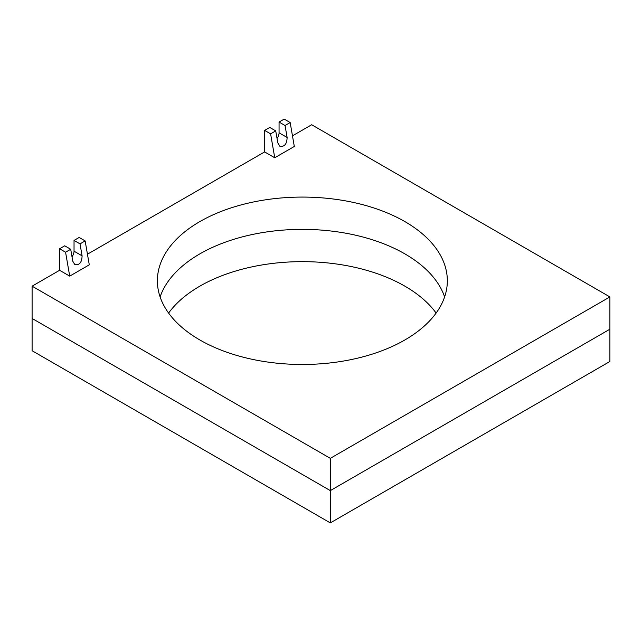 <?xml version="1.0" encoding="UTF-8"?>
<svg xmlns="http://www.w3.org/2000/svg" width="642" height="642" viewBox="0 0 642 642"><rect width="100%" height="100%" fill="white"/><g stroke="black" fill="none" stroke-linecap="round" stroke-linejoin="round"><path stroke-width="0.96" d="M404.877 253.879A144.972 83.701 0 0 0 260.122 232.998A144.972 83.701 0 0 0 160.107 296.925A144.972 83.701 0 0 1 260.122 232.998A144.972 83.701 0 0 1 404.877 253.879A144.972 83.701 0 0 1 444.617 296.925A144.972 83.701 0 0 0 404.877 253.879M436.119 313.063A144.972 83.701 0 0 0 404.877 286.163A144.972 83.701 0 0 0 168.605 313.063M292.471 135.839L311.683 124.749L609.9 296.925L330.317 458.34L330.317 490.616L32.1 318.448L32.1 350.725L330.317 522.901L609.9 361.486L609.9 329.202L330.317 490.616L330.317 522.901M404.877 221.594A144.972 83.701 0 0 0 246.881 203.45A144.972 83.701 0 0 0 157.386 280.779A144.972 83.701 0 0 0 199.847 339.963A144.972 83.701 0 0 0 357.843 358.108A144.972 83.701 0 0 0 447.338 280.779A144.972 83.701 0 0 0 404.877 221.594M330.317 458.34L32.1 286.163L59.594 270.29L69.713 276.132L65.572 252.218L59.594 248.767L59.594 270.29M87.448 254.208L264.616 151.921L274.744 157.763L270.603 133.849L264.616 130.398L264.616 151.921M32.1 286.163L32.1 318.448L330.317 490.616L609.9 329.202L609.9 296.925M59.594 248.767L64.722 245.806L70.7 249.265L72.771 261.214L74.865 264.656C79.48 265.339 81.887 262.393 82.088 255.837L80.017 243.88L74.039 240.429L74.039 251.191A6.589 3.804 -60 0 1 72.008 256.8M74.039 240.429L79.167 237.468L85.145 240.919L89.286 264.833L69.713 276.132M65.572 252.218L70.7 249.265M80.017 243.88L85.145 240.919M264.616 130.398L269.744 127.437L275.723 130.888L277.793 142.845L279.896 146.288C284.51 146.962 286.918 144.025 287.118 137.468L285.048 125.511L279.061 122.052L279.061 132.814A6.589 3.804 -60 0 1 277.031 138.431M279.061 122.052L284.189 119.099L290.168 122.55L294.309 146.464L274.744 157.763M270.603 133.849L275.723 130.888M285.048 125.511L290.168 122.55M82.088 255.837L74.039 251.191M287.118 137.468L279.061 132.814"/></g></svg>
